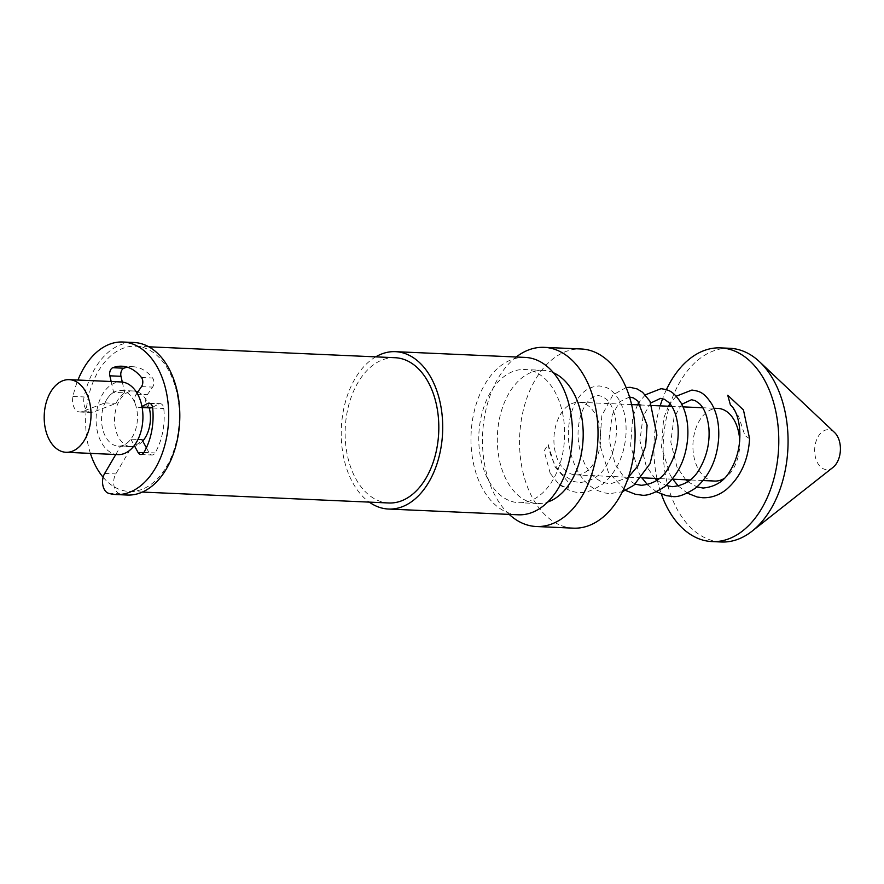 <?xml version="1.0" encoding="UTF-8"?>
<svg xmlns="http://www.w3.org/2000/svg" width="884" height="884" viewBox="0 0 884 884"><rect width="100%" height="100%" fill="white"/><g stroke="black" fill="none" stroke-linecap="round" stroke-linejoin="round"><path stroke-width="0.66" stroke-dasharray="4.42 3.31" d="M739.72 441.16A36.354 23.393 92.5 0 1 724.073 478.52M714.725 481.051A36.354 23.393 92.5 0 1 695.874 463.691A36.354 23.393 92.5 0 1 696.559 426.519A36.354 23.393 92.5 0 1 717.952 408.419M597.783 419.613A36.354 23.393 92.5 0 1 597.098 456.785A36.354 23.393 92.5 0 1 575.716 474.885A36.354 23.393 92.5 0 1 556.865 457.525A36.354 23.393 92.5 0 1 557.55 420.353A36.354 23.393 92.5 0 1 578.932 402.253A36.354 23.393 92.5 0 1 597.783 419.613M729.897 348.296A96.942 62.377 -87.5 0 0 672.868 396.562A96.942 62.377 -87.5 0 0 671.044 495.692A96.942 62.377 -87.5 0 0 721.311 541.991M834.551 432.486A19.989 12.862 -87.5 0 0 818.75 435.635A19.989 12.862 -87.5 0 0 816.297 460.089A19.989 12.862 -87.5 0 0 833.004 467.393M550.202 473.316L544.124 450.951L548.102 444.343L555.108 467.017L569.351 483.36L567.992 488.476L558.975 484.388L550.202 473.316M749.599 438.729L744.958 435.624L738.56 416.287L730.449 405.093M553.495 372.783A66.654 42.885 -87.5 0 0 543.207 370.341A66.654 42.885 -87.5 0 0 504.002 403.524A66.654 42.885 -87.5 0 0 502.753 471.68A66.654 42.885 -87.5 0 0 537.306 503.515A66.654 42.885 -87.5 0 0 547.76 501.99M559.229 401.358A66.654 42.885 -87.5 0 0 524.676 369.523A66.654 42.885 -87.5 0 0 485.46 402.706A66.654 42.885 -87.5 0 0 484.211 470.852A66.654 42.885 -87.5 0 0 518.764 502.687A66.654 42.885 -87.5 0 0 557.97 469.503A66.654 42.885 -87.5 0 0 559.229 401.358M395.192 357.722A72.709 46.775 -87.5 0 0 352.429 393.921A72.709 46.775 -87.5 0 0 351.058 468.266A72.709 46.775 -87.5 0 0 388.75 502.985M103.13 477.261A72.709 46.775 -87.5 0 0 129.263 491.482A72.709 46.775 -87.5 0 0 172.037 455.282A72.709 46.775 -87.5 0 0 173.397 380.938A72.709 46.775 -87.5 0 0 135.705 346.219A72.709 46.775 -87.5 0 0 90.4 453.37M573.351 528.157A89.671 57.692 92.5 0 1 526.864 485.327A89.671 57.692 92.5 0 1 528.544 393.634A89.671 57.692 92.5 0 1 581.296 348.992M509.217 514.4A89.671 57.692 92.5 0 1 489.791 483.681A89.671 57.692 92.5 0 1 516.19 357.014M525.207 357.412A78.764 50.675 -87.5 0 0 478.874 396.629A78.764 50.675 -87.5 0 0 477.393 477.172A78.764 50.675 -87.5 0 0 518.234 514.797M375.722 356.86A78.764 50.675 -87.5 0 0 347.644 471.426A78.764 50.675 -87.5 0 0 369.28 502.123M117.904 454.597A36.354 23.393 92.5 0 1 99.052 437.226A36.354 23.393 92.5 0 1 99.737 400.054A36.354 23.393 92.5 0 1 121.119 381.954M135.197 403.745A27.868 17.934 92.5 0 1 134.677 432.243A27.868 17.934 92.5 0 1 118.279 446.122A27.868 17.934 92.5 0 1 103.826 432.806A27.868 17.934 92.5 0 1 104.345 404.308A27.868 17.934 92.5 0 1 120.743 390.43A27.868 17.934 92.5 0 1 135.197 403.745M137.805 391.932A27.868 17.934 92.5 0 1 148.169 404.319A27.868 17.934 92.5 0 1 149.263 407.867M142.733 441.061A27.868 17.934 92.5 0 1 131.252 446.696A27.868 17.934 92.5 0 1 116.799 433.381A27.868 17.934 92.5 0 1 117.329 404.883A27.868 17.934 92.5 0 1 133.716 391.004A27.868 17.934 92.5 0 1 135.893 391.314M666.403 389.689A96.942 62.377 -87.5 0 0 662.624 398.673M660.182 405.855A96.942 62.377 -87.5 0 0 656.967 478.487M657.32 480.123A96.942 62.377 -87.5 0 0 661.376 494.145M111.163 381.512L113.627 392.352L124.743 392.839A27.868 17.934 -87.5 0 0 121.893 395.004A27.868 17.934 -87.5 0 0 116.08 403.369L93.063 412.154A12.122 7.801 92.5 0 1 90.953 412.508A12.122 7.801 92.5 0 1 84.102 396.938A76.344 49.117 92.5 0 1 106.677 353.677A76.344 49.117 92.5 0 1 134.014 342.506M113.627 392.352A27.868 17.934 -87.5 0 0 110.765 394.507A27.868 17.934 -87.5 0 0 104.953 402.883L81.947 411.657A12.122 7.801 92.5 0 1 79.836 412.01A12.122 7.801 92.5 0 1 72.985 396.441A76.344 49.117 92.5 0 1 77.969 380.043M104.953 402.883L116.08 403.369M122.29 382.054L124.743 392.839M150.313 407.911A7.702 4.95 92.5 0 1 145.959 403.005A7.702 4.95 92.5 0 1 147.352 394.684L152.612 387.104A6.055 3.901 -87.5 0 0 152.567 378.009A52.112 33.526 -87.5 0 0 132.943 366.716A52.112 33.526 -87.5 0 0 127.351 367.192M141.948 406.474L140.943 407.005A7.702 4.95 92.5 0 1 139.186 407.425A7.702 4.95 92.5 0 1 134.832 402.507A7.702 4.95 92.5 0 1 136.235 394.187L137.02 393.06M146.379 447.79L149.197 452.962A6.055 3.901 -87.5 0 0 151.96 455.006A6.055 3.901 -87.5 0 0 155.065 452.928A52.112 33.526 -87.5 0 0 163.783 408.485A6.055 3.901 -87.5 0 0 160.192 403.634A6.055 3.901 -87.5 0 0 158.811 403.955L152.556 407.248M115.793 454.498L120.81 445.956A27.868 17.934 -87.5 0 0 130.843 439.149L137.97 439.47M130.843 439.149L134.291 445.514M120.81 445.956L131.926 446.442A27.868 17.934 -87.5 0 0 141.97 439.646M127.252 495.04A76.344 49.117 92.5 0 1 119.738 493.791A12.122 7.801 92.5 0 1 114.003 485.868A12.122 7.801 92.5 0 1 115.793 473.934L131.926 446.442M72.985 396.441L84.102 396.938M141.451 377.512L152.567 378.009M141.495 386.617L152.612 387.104M136.235 394.187L147.352 394.684M140.943 407.005L142.059 407.06M150.424 403.579L158.811 403.955M152.667 407.999L163.783 408.485M143.948 452.431L155.065 452.928M143.76 452.73L149.197 452.962M104.677 473.437L115.793 473.934M108.621 493.305L119.738 493.791M81.947 411.657L93.063 412.154M703.134 480.542L690.161 479.968M672.238 479.172L659.276 478.598M641.353 477.802L575.716 474.885M548.102 444.343C550.246 456.73 554.865 466.63 561.959 474.056L573.462 481.448L579.484 482.565C592.07 481.382 601.275 475.327 607.109 464.409C614.269 451.812 617.297 438.287 616.203 423.856C614.921 412.695 611.839 404.629 606.954 399.678L602.601 396.551L598.822 395.623C591.694 395.789 585.86 401.756 581.307 413.535C576.136 429.58 577.119 446.033 584.269 462.884C589.274 473.05 595.728 479.614 603.617 482.565L610.38 483.935L628.413 477.194M629.541 396.993L619.839 401.712L612.203 414.905L609.021 439.282L615.165 464.255L623.75 476.808L635.176 484.167M650.889 402.916L643.099 416.276L639.905 440.652L646.06 465.625L654.867 478.399M657 480.344L666.061 485.537M681.774 404.286L673.984 417.646L670.801 442.022L676.945 466.995L685.752 479.769M687.896 481.714L696.957 486.907M558.975 484.388C567.716 490.189 574.412 492.808 579.064 492.255C584.379 493.548 592.335 490.775 602.954 483.913C616.888 471.691 624.568 454.984 626.005 433.79C626.612 420.497 624.325 409.237 619.143 399.977C611.153 387.943 606.932 387.159 599.253 385.943C585.749 386.628 576.324 396.065 570.954 414.242C565.992 433.735 568.158 452.608 577.462 470.829C582.611 479.979 589.274 486.52 597.429 490.476L604.501 492.907L609.949 493.615L622.424 491.725M543.207 370.341L524.676 369.523M148.81 346.793L135.705 346.219M118.279 446.122L131.252 446.696M120.743 390.43L133.716 391.004M142.368 492.068L129.263 491.482M537.306 503.515L518.764 502.687M626.115 387.557L612.921 394.905L601.849 415.613L599.717 444.387L608.358 472.2L625.607 490.432M645.32 394.839L639.021 402.353M637.541 404.85L632.734 416.983L630.612 445.757L639.242 473.57L641.872 477.824M647.486 484.719L656.503 491.802M676.216 396.209L669.917 403.723M668.437 406.22L663.63 418.353L661.508 447.127L670.138 474.94L672.757 479.194M678.371 486.089L687.398 493.173M713.896 408.231L702.714 407.745M683 406.872L671.818 406.375M652.116 405.502L640.933 405.005M631.629 404.585L578.932 402.253M121.815 366.219L132.943 366.716M139.186 407.425L142.147 407.557M149.076 403.137L160.192 403.634M140.832 454.52L151.96 455.006M79.836 412.01L90.953 412.508"/><path stroke-width="1.33" d="M713.896 408.231L717.952 408.419A36.354 23.393 92.5 0 1 736.792 425.779A36.354 23.393 92.5 0 1 739.72 441.16M724.073 478.52A36.354 23.393 92.5 0 1 714.725 481.051L703.134 480.542M661.376 494.145A96.942 62.377 -87.5 0 0 661.784 495.283A96.942 62.377 -87.5 0 0 712.04 541.583L721.311 541.991A96.942 62.377 -87.5 0 0 752.085 531.162A96.942 62.377 -87.5 0 0 780.163 394.596A96.942 62.377 -87.5 0 0 759.599 361.799A96.942 62.377 -87.5 0 0 729.897 348.296L720.626 347.887A96.942 62.377 -87.5 0 0 666.403 389.689M712.04 541.583A96.942 62.377 -87.5 0 0 769.069 493.316A96.942 62.377 -87.5 0 0 770.892 394.187A96.942 62.377 -87.5 0 0 720.626 347.887M752.085 531.162L833.004 467.393A19.989 12.862 -87.5 0 0 838.794 439.249A19.989 12.862 -87.5 0 0 834.551 432.486L759.599 361.799M696.957 486.907L703.056 488.045C715.631 486.863 724.847 480.808 730.681 469.89C745.864 444.21 739.687 411.756 730.449 405.093L727.742 395.247L743.466 409.988L749.599 438.729C748.262 460.332 740.461 477.305 726.195 489.648C718.913 495.316 711.056 498.012 702.625 497.725L697.178 497.007L687.398 493.173M547.76 501.99A66.654 42.885 -87.5 0 0 577.76 402.176A66.654 42.885 -87.5 0 0 553.495 372.783M142.368 492.068L388.75 502.985A72.709 46.775 -87.5 0 0 431.525 466.785A72.709 46.775 -87.5 0 0 432.895 392.441A72.709 46.775 -87.5 0 0 395.192 357.722L148.81 346.793M90.4 453.37A72.709 46.775 -87.5 0 0 91.571 456.763A72.709 46.775 -87.5 0 0 103.13 477.261M516.19 357.014A89.671 57.692 92.5 0 1 544.224 347.346L581.296 348.992A89.671 57.692 92.5 0 1 627.784 391.822A89.671 57.692 92.5 0 1 626.104 483.504A89.671 57.692 92.5 0 1 573.351 528.157L536.279 526.51A89.671 57.692 92.5 0 1 509.217 514.4M544.224 347.346A89.671 57.692 92.5 0 1 590.722 390.175A89.671 57.692 92.5 0 1 589.031 481.868A89.671 57.692 92.5 0 1 536.279 526.51M369.28 502.123A78.764 50.675 -87.5 0 0 388.485 509.04L518.234 514.797A78.764 50.675 -87.5 0 0 564.567 475.581A78.764 50.675 -87.5 0 0 566.047 395.037A78.764 50.675 -87.5 0 0 525.207 357.412L395.468 351.666A78.764 50.675 -87.5 0 0 375.722 356.86M388.485 509.04A78.764 50.675 -87.5 0 0 434.817 469.824A78.764 50.675 -87.5 0 0 436.298 389.291A78.764 50.675 -87.5 0 0 395.468 351.666M69.228 379.656L121.119 381.954A36.354 23.393 92.5 0 1 139.97 399.325A36.354 23.393 92.5 0 1 139.285 436.497A36.354 23.393 92.5 0 1 117.904 454.597L66.002 452.288A36.354 23.393 92.5 0 1 47.15 434.928A36.354 23.393 92.5 0 1 47.835 397.756A36.354 23.393 92.5 0 1 69.228 379.656A36.354 23.393 92.5 0 1 88.069 397.015A36.354 23.393 92.5 0 1 87.383 434.188A36.354 23.393 92.5 0 1 66.002 452.288M149.263 407.867A27.868 17.934 92.5 0 1 142.733 441.061M135.893 391.314A27.868 17.934 92.5 0 1 137.805 391.932M662.624 398.673A96.942 62.377 -87.5 0 0 660.182 405.855M656.967 478.487A96.942 62.377 -87.5 0 0 657.32 480.123M77.969 380.043A76.344 49.117 92.5 0 1 95.56 353.18A76.344 49.117 92.5 0 1 122.887 342.009A76.344 49.117 92.5 0 1 167.518 398.651A76.344 49.117 92.5 0 1 143.462 483.371A76.344 49.117 92.5 0 1 116.124 494.543A76.344 49.117 92.5 0 1 108.621 493.305A12.122 7.801 92.5 0 1 102.887 485.382A12.122 7.801 92.5 0 1 104.677 473.437L115.793 454.498M122.887 342.009L134.014 342.506A76.344 49.117 92.5 0 1 178.634 399.137A76.344 49.117 92.5 0 1 154.578 483.857A76.344 49.117 92.5 0 1 127.252 495.04L116.124 494.543M127.351 367.192A52.112 33.526 -87.5 0 0 123.893 368.208A6.055 3.901 -87.5 0 0 122.777 368.926A6.055 3.901 -87.5 0 0 120.986 376.308L122.29 382.054M137.02 393.06L141.495 386.617A6.055 3.901 -87.5 0 0 141.451 377.512A52.112 33.526 -87.5 0 0 121.815 366.219A52.112 33.526 -87.5 0 0 112.776 367.722A6.055 3.901 -87.5 0 0 111.66 368.429A6.055 3.901 -87.5 0 0 109.87 375.811L111.163 381.512M152.556 407.248L152.07 407.502A7.702 4.95 92.5 0 1 150.313 407.911L142.147 407.557M134.291 445.514L138.07 452.475A6.055 3.901 -87.5 0 0 140.832 454.52A6.055 3.901 -87.5 0 0 143.948 452.431A52.112 33.526 -87.5 0 0 152.667 407.999A6.055 3.901 -87.5 0 0 149.076 403.137A6.055 3.901 -87.5 0 0 147.694 403.458L141.948 406.474M137.97 439.47L141.97 439.646L146.379 447.79M112.776 367.722L123.893 368.208M109.87 375.811L120.986 376.308M142.059 407.06L152.07 407.502M147.694 403.458L150.424 403.579M138.07 452.475L143.76 452.73M690.161 479.968L672.238 479.172M659.276 478.598L641.353 477.802M628.413 477.194L638.005 465.78L645.64 446.188L647.099 425.226L637.839 401.049L633.485 397.922L629.541 396.993M635.176 484.167L641.276 485.305C653.851 484.123 663.055 478.067 668.89 467.15C676.05 454.542 679.078 441.028 677.984 426.596C676.702 415.425 673.619 407.369 668.735 402.419L664.381 399.292L660.602 398.364L650.889 402.916M654.867 478.399L657 480.344M666.061 485.537L672.16 486.675C684.746 485.493 693.951 479.437 699.785 468.52C706.935 455.912 709.974 442.398 708.88 427.966C707.598 416.795 704.515 408.739 699.631 403.789L695.277 400.662L691.498 399.734L681.774 404.286M685.752 479.769L687.896 481.714M622.424 491.725L633.839 485.283L650.094 463.603L656.9 435.149L650.038 401.347L642.591 392.275L637.143 388.938L630.137 387.314L626.115 387.557M625.607 490.432L635.386 494.278L640.845 494.985C646.16 496.289 654.127 493.515 664.735 486.653C678.669 474.432 686.36 457.713 687.796 436.519C688.393 423.237 686.106 411.966 680.934 402.717C672.934 390.684 668.713 389.888 661.033 388.684L645.32 394.839M656.503 491.802L666.282 495.637L671.729 496.355C677.045 497.659 685.012 494.885 695.631 488.023C709.565 475.802 717.244 459.083 718.681 437.889C719.289 424.607 717.001 413.336 711.819 404.087C703.83 392.054 699.598 391.258 691.929 390.054L676.216 396.209M639.021 402.353L637.541 404.85M641.872 477.824L647.486 484.719M669.917 403.723L668.437 406.22M672.757 479.194L678.371 486.089M702.714 407.745L683 406.872M671.818 406.375L652.116 405.502M640.933 405.005L631.629 404.585"/></g></svg>
